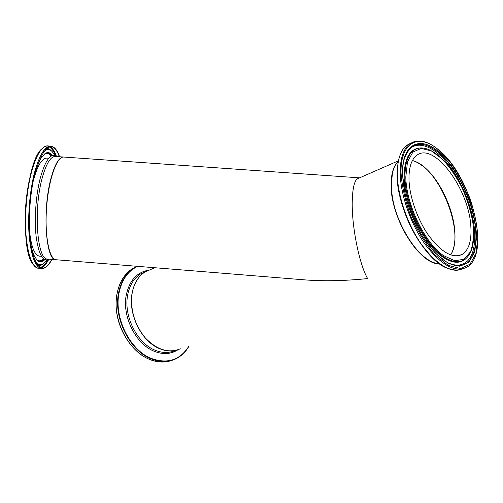 <?xml version="1.0" encoding="UTF-8"?>
<svg xmlns="http://www.w3.org/2000/svg" width="503" height="503" viewBox="0 0 503 503"><rect width="100%" height="100%" fill="white"/><g stroke="black" fill="none" stroke-linecap="round" stroke-linejoin="round"><path stroke-width="0.75" d="M412.385 160.614C438.465 166.009 465.891 233.084 450.562 254.902M56.254 259.755L56.078 259.743C49.187 259.473 44.434 235.31 46.634 207.01C48.747 178.697 57.09 155.899 63.912 157.055L359.588 177.855L356.872 179.049C354.093 182.092 352.553 189.461 352.251 201.162C351.54 225.929 359.375 264.735 367.643 278.574C344.656 280.913 323.693 281.347 304.761 279.875L303.24 279.75M398.162 161.444C393.465 166.053 391.114 173.868 391.108 184.909C390.441 217.837 419.816 265.062 439.427 263.817M151.24 269.25L144.87 272.048C138.243 276.399 134.005 283.459 132.157 293.236C130.07 309.546 134.439 324.429 145.279 337.878C156.911 349.925 168.599 353.565 180.332 348.793M470.858 226.746C471.713 240.78 468.821 250.004 462.194 254.411C452.845 258.749 441.823 252.663 429.116 236.14C417.591 220.088 409.385 196.711 408.983 179.219C408.851 167.537 411.366 159.646 416.515 155.546C433.674 140.997 469.28 189.273 470.858 226.746M29.407 229.557C30.991 246.281 34.361 255.147 39.523 256.159L39.706 256.178M48.76 158.231L46.999 158.112C42.164 157.973 37.75 165.041 33.751 179.301M400.187 173.063C400.526 194.762 410.687 224.087 425.085 244.257C440.955 264.974 454.725 272.701 466.388 267.439C491.928 254.537 470.978 174.786 438.283 149.592C427.066 140.444 417.452 138.633 409.436 144.16C403.211 149.228 400.13 158.86 400.187 173.063M438.427 149.837L450.569 162.658C458.264 173.497 464.797 185.62 470.179 199.031C474.631 212.656 477.19 225.627 477.85 237.95L475.882 253.619L469.94 264.301L460.44 268.514L448.299 265.358L434.888 254.82C425.815 244.364 417.861 231.688 411.026 216.799C405.355 201.445 402.029 186.883 401.042 173.12C400.187 141.833 418.968 132.924 438.427 149.837M414.126 141.664L406.65 145.411L411.19 142.965M462.251 268.96C450.342 273.066 436.692 264.792 421.294 244.137C407.311 224.074 397.615 195.522 397.32 174.283C397.295 160.111 400.407 150.485 406.65 145.411C394.17 154.691 393.962 187.644 407.468 219.459C420.873 251.337 444.457 273.481 459.446 269.86M402.488 174.233L405.148 194.548C409.153 209.33 414.969 223.376 422.583 236.687L435.108 252.965L448.041 263.151L459.761 266.238L468.941 262.214L474.7 251.934L476.624 236.819C475.995 224.91 473.53 212.367 469.23 199.188C464.024 186.217 457.699 174.491 450.254 164.009L438.515 151.629C419.697 135.32 401.627 144.053 402.488 174.233M397.081 174.076L397.087 174.66C396.66 209.72 425.148 261.604 448.123 268.52M409.694 143.959L408.14 144.738M412.416 160.551C415.924 161.501 419.54 163.45 423.262 166.405C446.413 183.696 463.232 236.75 450.644 254.927C454.002 249.488 455.41 241.956 454.882 232.342C453.75 208.996 439.339 178.804 423.369 166.405C419.621 163.425 415.975 161.463 412.435 160.52M417.446 162.494L423.212 166.323C444.312 182.287 460.968 228.437 452.958 250.104M392.522 172.523L391.227 184.997C390.957 210.801 409.26 248.262 427.443 259.303M439.339 263.754C419.709 264.635 390.611 217.598 391.271 184.84C391.271 173.95 393.56 166.191 398.143 161.551M405.827 176.798L407.487 161.815L412.888 152.069L421.218 148.423L431.436 150.95L442.376 159.105C449.676 166.996 456.252 176.578 462.1 187.852C467.256 199.641 470.883 211.436 472.983 223.231C474.04 234.511 473.235 243.999 470.557 251.701L464.124 259.252L454.8 260.73L443.552 255.618C424.752 243.106 405.871 203.715 405.827 176.798M443.13 256.417C454.938 264.15 463.703 263.478 469.418 254.405C477.284 241.138 473.939 213.303 462.817 189.247C451.707 165.179 433.831 147.077 420.25 147.97C410.197 149.171 405.097 158.728 404.953 176.641C404.978 203.885 424.092 243.766 443.13 256.417M421.017 147.932L419.552 148.001C409.455 149.202 404.324 158.797 404.161 176.786C404.167 204.136 423.369 244.181 442.489 256.87C451.971 263.264 459.648 263.968 465.526 258.982M420.426 147.957L419.552 148.001L420.42 147.964M438.188 152.308C456.869 167.417 473.87 203.093 475.675 230.852C477.554 253.751 468.739 269.268 453.543 265.043C441.068 261.793 425.06 244.427 414.51 221.553C403.934 198.691 400.118 173.158 404.368 158.602C410.781 141.915 422.055 139.815 438.188 152.308M454.637 265.301C469.104 265.842 475.756 254.392 474.599 230.952C472.952 208.663 462.005 181.363 447.771 163.682C433.567 146.021 417 139.708 408.159 150.523M171.416 360.513C164.368 362.927 156.879 362.462 148.963 359.123C127.749 350.641 111.873 318.217 117.01 293.721C119.274 282.403 124.254 274.173 131.962 269.017L136.458 266.64M168.612 361.324C162.28 362.77 155.697 362.034 148.863 359.123C133.741 352.59 120.582 334.438 117.067 314.891C113.54 295.336 119.903 276.807 131.962 269.017L137.174 266.307L133.465 268.338C125.763 273.494 120.783 281.737 118.532 293.073C113.414 317.607 129.315 350.094 150.548 358.608C159.464 362.336 167.744 362.487 175.377 359.06C181.149 356.338 185.739 351.955 189.153 345.919M189.015 345.963C180.118 360.211 167.398 364.304 150.843 358.255C129.736 349.786 113.917 317.481 119.004 293.073C121.745 279.775 127.995 270.872 137.74 266.351M148.347 270.23C136.753 272.349 129.384 280.643 126.247 295.11C122.015 316.047 135.496 343.593 153.534 350.993C162.626 354.791 170.794 354.37 178.049 349.723M145.857 271.614L150.271 269.677M175.226 350.509C168.807 353.32 161.872 353.131 154.434 349.943C136.747 342.662 123.537 315.658 127.661 295.116C129.529 285.39 133.779 278.348 140.412 274.003L144.782 272.085C138.155 276.436 133.917 283.503 132.069 293.274C127.988 313.903 141.274 341.078 158.986 348.416C165.525 351.27 171.73 351.754 177.597 349.874M140.412 274.003L145.725 271.513L140.412 274.003M48.791 259.341C46.276 264.088 43.667 266.98 40.969 268.024M38.857 268.344L38.637 268.325C32.311 267.036 28.118 256.109 26.062 235.555C24.465 215.737 26.678 190.228 31.551 171.969C36.562 154.383 42.032 145.7 47.967 145.927L50.596 146.109M49.979 146.562C52.501 148.001 54.651 151.258 56.437 156.339M55.506 155.754C53.689 150.988 51.532 148.014 49.024 146.832M42.315 148.511C25.534 159.765 18.762 251.362 33.682 264.943M40.064 267.609C42.711 266.823 45.289 264.213 47.779 259.781M59.587 156.754C57.323 150.196 54.418 146.656 50.878 146.128C45.012 145.908 39.599 154.597 34.638 172.196C29.803 190.461 27.596 215.982 29.155 235.8C31.167 256.354 35.298 267.275 41.542 268.564C45.012 268.765 48.395 265.71 51.677 259.385M59.304 156.729C57.864 152.51 56.16 149.504 54.198 147.719M43.164 263.868C41.315 265.439 39.492 265.993 37.687 265.527M46.364 148.536C48.219 148.347 49.942 149.171 51.539 151.007M47.967 145.927C38.762 144.562 28.325 171.554 25.76 205.343C23.169 239.139 29.363 267.835 38.637 268.325L41.542 268.564C45.201 268.747 48.678 265.697 51.96 259.41C43.918 273.336 37.216 270.476 31.865 250.84C27.489 231.034 28.935 195.988 35.216 172.435C44.157 144.436 52.287 139.205 59.599 156.754M56.694 156.546C50.992 152.491 45.54 159.602 40.328 177.886C35.858 195.095 34.147 219.528 36.185 236.863C38.737 254.725 43.032 262.164 49.068 259.177M63.718 157.043C59.04 156.949 54.714 164.349 50.753 179.238C42.202 211.304 45.974 261.051 55.908 259.73L47.634 259.058C37.329 260.347 33.267 210.625 42.045 178.603C46.125 163.708 50.596 156.326 55.456 156.458L63.523 157.03M51.275 156.037C49.175 153.434 46.867 152.78 44.339 154.081M46.226 152.918C48.307 152.478 50.225 153.402 51.966 155.685M44.277 259.315C42.214 261.309 40.19 261.931 38.197 261.189M36.468 259.724C38.781 261.415 41.171 261.132 43.642 258.869M44.861 259.623C42.277 262.107 39.775 262.44 37.354 260.629L33.839 255.096C32.198 251.148 30.935 245.722 30.042 238.818M34.839 173.9C37.612 165.022 39.907 159.445 41.73 157.169L45.547 153.214C48.118 151.956 50.47 152.711 52.595 155.471M50.218 150.139L47.854 149.19L45.364 149.536M36.845 264.389L39.259 265.112L41.736 264.528M43.604 151.768C46.678 149.007 49.527 148.945 52.142 151.566L55.06 155.565M47.32 259.894L43.604 263.585C40.718 265.578 37.995 265.024 35.436 261.925M56.078 259.743L304.761 279.875M144.87 272.048L154.717 267.728M356.872 179.049L398.275 160.885M462.194 254.411L457.724 255.876M439.358 263.767C426.45 263.358 408.631 244.527 398.822 219.949C388.945 195.397 389.026 170.228 398.143 161.538M39.523 256.159L41.485 256.323"/></g></svg>
